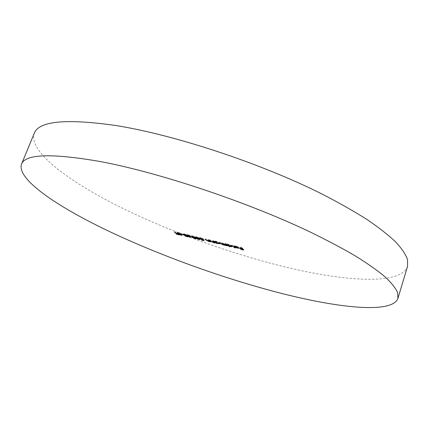 <?xml version="1.0" encoding="UTF-8"?>
<svg xmlns="http://www.w3.org/2000/svg" width="429" height="429" viewBox="0 0 429 429"><rect width="100%" height="100%" fill="white"/><g stroke="black" fill="none" stroke-linecap="round" stroke-linejoin="round"><path stroke-width="0.32" stroke-dasharray="2.15 1.61" d="M407.55 266.35C401.04 285.317 345.377 281.585 285.537 267.053C229.166 253.319 167.106 230.689 116.506 205.244C66.704 179.998 28.33 150.992 34.229 133.414M241.216 247.217L243.828 249.281L241.087 248.638L243.055 248.954L242.256 248.321L240.015 247.796L241.988 248.107L240.707 247.099L241.216 247.217L240.948 247.989M243.828 249.281L243.565 250.048M241.087 248.638L240.873 249.265M240.819 248.429L240.556 249.19M243.055 248.954L242.868 249.501M242.256 248.321L242.063 248.868M240.015 247.796L239.795 248.423M239.747 247.581L239.479 248.348M241.988 248.107L241.795 248.659M240.707 247.099L240.438 247.871M235.939 246.096L234.277 245.865L235.634 245.892L238.932 247.485L235.596 246.772L234.481 246.144L238.149 247.002L235.939 246.096L235.709 246.745M234.835 246.058L234.674 246.525M234.277 245.865L234.014 246.632M235.634 245.892L235.371 246.659M238.701 247.158L238.433 247.924M238.867 247.549L238.658 248.16M237.623 247.453L237.403 248.091M235.596 246.772L235.371 247.431M234.481 246.144L234.218 246.906M238.149 247.002L237.939 247.608M238.331 247.174L235.221 246.444L237.36 247.265L238.331 247.174L238.143 247.726M235.221 246.444L234.995 247.093M238.24 247.372L237.972 248.134M237.36 247.265L237.098 248.026M232.625 245.206L235.349 247.324L232.625 245.206L232.362 245.973M235.349 247.324L235.087 248.085M234.851 247.206L234.658 247.753M232.127 245.088L231.858 245.855M230.089 246.085L226.839 243.849L232.105 245.613L232.33 245.924L230.974 245.892L228.925 245.19L230.089 246.085L229.821 246.841M229.59 245.967L229.402 246.514M226.839 243.849L226.576 244.61M227.338 243.967L227.075 244.728M227.681 244.23L227.413 244.991M228.963 244.332L228.695 245.093M232.105 245.613L231.837 246.38M230.974 245.892L230.754 246.525M228.925 245.19L228.689 245.849M229.188 244.514L228.137 244.471L228.319 244.723L231.767 245.737L229.188 244.514L228.963 245.157M228.319 244.723L228.051 245.479M230.727 245.704L230.464 246.466M231.601 245.495L231.392 246.096M225.702 243.586L227.67 245.093L225.82 244.68L223.069 244.031L219.696 242.176L222.914 243.865L223.675 243.881L222.447 242.819L222.941 242.937L225.665 244.514L226.432 244.525L225.209 243.468L225.702 243.586L225.439 244.348M227.67 245.093L227.408 245.855M227.177 244.98L226.984 245.527M226.834 244.718L226.641 245.27M226.555 244.798L226.442 245.115M225.82 244.68L225.6 245.313M223.069 244.031L222.849 244.664M219.696 242.176L219.428 242.932M220.19 242.288L219.921 243.05M222.914 243.865L222.651 244.621M222.447 242.819L222.179 243.581M222.941 242.937L222.672 243.693M225.665 244.514L225.402 245.27M225.209 243.468L224.941 244.23M216.999 242.583L214.505 240.959L216.586 241.43L219.948 243.023L216.629 242.305L216.999 242.583L216.731 243.34M216.511 242.471L216.345 242.937M214.505 240.959L214.237 241.715M214.993 241.071L214.725 241.827M215.342 241.334L215.074 242.09M216.586 241.43L216.323 242.187M219.712 242.707L219.444 243.463M218.64 242.991L218.42 243.618M216.629 242.305L216.398 242.959M216.817 241.613L215.798 241.575L215.991 241.827L219.396 242.835L216.817 241.613L216.591 242.251M215.991 241.827L215.728 242.583M218.388 242.803L218.125 243.554M219.219 242.589L219.01 243.184M213.39 240.696L215.396 242.208L213.438 241.768L209.91 239.881L213.277 241.602L214.125 241.618L212.897 240.583L213.39 240.696L213.122 241.452M215.396 242.208L215.133 242.959M214.908 242.095L214.714 242.648M214.548 241.822L214.355 242.374M213.438 241.768L213.218 242.396M209.91 239.881L209.642 240.631M210.392 239.999L210.13 240.749M211.862 241.066L211.599 241.817M213.277 241.602L213.015 242.353M214.092 241.522L213.91 242.042M212.897 240.583L212.634 241.334M208.8 239.623L210.821 241.136L208.88 240.696L205.341 238.814L208.714 240.53L209.55 240.546L208.312 239.511L208.8 239.623L208.532 240.374M210.821 241.136L210.559 241.881M210.339 241.023L210.146 241.575M209.974 240.749L209.781 241.302M208.88 240.696L208.655 241.323M205.341 238.814L205.078 239.559M205.823 238.926L205.561 239.677M207.304 239.993L207.041 240.744M208.714 240.53L208.451 241.275M209.518 240.444L209.331 240.969M208.312 239.511L208.049 240.261M204.156 239.945L201.973 239.43L203.496 239.645L203.051 239.173L199.619 237.655L200.751 237.698L203.174 238.669L200.187 237.886L203.308 239.044L204.156 239.945L203.888 240.685M201.973 239.43L201.759 240.042M201.689 239.221L201.426 239.961M203.496 239.645L203.335 240.095M203.051 239.173L202.837 239.763M202.477 239.066L202.257 239.672M199.882 237.993L199.769 238.32M200.751 237.698L200.482 238.444M203.174 238.669L202.906 239.414M202.692 238.556L202.477 239.167M201.013 237.907L200.788 238.524M200.37 238.116L200.107 238.856M202.273 238.873L202.011 239.618M203.308 239.044L203.04 239.79M199.228 238.674L200.381 238.733L199.523 238.889L197.249 237.993L195.436 236.674L199.179 237.746L195.973 236.883L198.622 238.084L197.635 237.988L199.228 238.674L198.959 239.414M199.903 238.621L199.635 239.361M200.381 238.733L200.112 239.473M199.523 238.889L199.308 239.484M197.249 237.993L197.115 238.358M197.286 237.714L197.061 238.342M196.471 237.403L196.246 238.025M195.651 236.958L195.517 237.334M196.573 236.722L196.305 237.462M199.179 237.746L198.911 238.492M198.702 237.634L198.477 238.251M197.892 237.253L197.667 237.886M196.852 236.931L196.632 237.548M196.101 237.055L195.838 237.795M198.332 237.875L198.064 238.615M198.622 238.084L198.354 238.824M197.721 238.106L197.458 238.846M192.492 235.768L195.753 237.269L196.412 237.95L195.479 237.934L192.176 236.427L191.543 235.752L192.492 235.768L192.23 236.508M195.753 237.269L195.485 238.009M195.479 237.934L195.265 238.524M192.176 236.427L191.988 236.953M192.648 236.54L195.844 237.725L192.771 235.977L192.106 235.966L192.648 236.54L192.38 237.28M195.174 237.72L194.905 238.46M192.133 236.068L191.865 236.803M192.771 235.977L192.551 236.588M190.015 236.535L187.317 234.588L190.937 235.762L190.669 236.502M190.937 235.762L190.508 236.459M188.272 235.28L188.074 235.837M187.671 235.14L187.452 235.741M187.376 234.926L187.108 235.66M187.982 235.065L187.779 235.623M187.317 234.588L187.049 235.328M187.789 234.701L187.521 235.435M188.449 235.178L188.186 235.912M190.304 235.757L188.744 235.387L189.983 236.288L190.304 235.757L190.085 236.363M188.744 235.387L188.524 235.993M189.983 236.288L189.72 237.023M185.178 235.151L185.312 234.894L183.306 233.81L184.406 233.869L187.06 234.926L187.258 235.172L186.819 235.248L188.336 236.073L185.178 235.151L185.006 235.628M185.312 234.894L185.081 235.537M183.542 234.111L183.414 234.475M183.339 233.773L183.07 234.507M184.406 233.869L184.138 234.604M187.06 234.926L186.792 235.66M186.819 235.248L186.69 235.591M188.181 235.864L187.918 236.599M187.393 236.03L187.178 236.626M184.695 234.084L184.003 234.218L186.722 234.985L184.695 234.084L184.475 234.69M186.191 235.167L185.65 235.269L187.805 235.87L186.191 235.167L185.977 235.757M185.65 235.269L185.387 236.004M187.124 235.827L186.862 236.561M187.714 235.752L187.494 236.358M184.003 234.218L183.741 234.953M185.886 234.953L185.618 235.687M186.583 234.808L186.363 235.408M183.199 234.089L181.21 233.623L183.199 234.089L182.936 234.824M183.494 234.298L183.231 235.033M181.505 233.832L181.285 234.432M181.21 233.623L180.941 234.352M178.26 232.432L180.47 233.253L178.04 232.759L182.046 234.625L179.419 233.923L181.51 234.422L177.574 232.647L177.381 232.405L178.26 232.432L177.992 233.162M180.47 233.253L180.201 233.987M180.18 233.253L179.955 233.869M178.561 232.641L178.335 233.253M178.04 232.759L177.778 233.489M178.512 233.006L178.244 233.735M181.145 234.03L180.877 234.76M181.869 234.411L181.606 235.14M181.274 234.593L181.059 235.178M179.419 233.923L179.15 234.652M179.654 233.896L179.392 234.625M181.033 234.395L180.765 235.124M181.419 234.314L181.204 234.91M180.706 233.966L180.475 234.599M179.73 233.596L179.499 234.229M177.574 232.647L177.424 233.065M177.89 233.623L179.306 234.095L176.614 233.462L177.429 233.51L174.817 231.66L177.89 233.623L177.627 234.347M179.011 233.885L178.743 234.609M179.306 234.095L179.038 234.824M176.614 233.462L176.394 234.057M176.319 233.253L176.051 233.977M177.429 233.51L177.231 234.068M174.817 231.66L174.549 232.389M175.279 231.767L175.011 232.497M220.774 242.996L220.581 243.549M221.267 243.114L220.999 243.87M223.219 243.409L223.021 243.962M223.949 243.704L223.681 244.466M226.04 244.106L225.847 244.659M210.945 240.658L210.746 241.211M211.347 240.707L211.079 241.457M213.626 241.13L213.433 241.688M206.387 239.586L206.188 240.138M206.783 239.639L206.521 240.385M209.046 240.058L208.853 240.61M195.281 237.157L195.077 237.725M179.907 233.553L179.638 234.282M238.663 248.252L238.932 247.485M238.202 247.764L238.358 247.302M232.062 246.686L232.33 245.924M227.965 244.959L228.137 244.471M231.601 246.214L231.767 245.737M223.514 244.337L223.675 243.881M226.271 244.98L226.432 244.525M219.686 243.779L219.948 243.023M215.631 242.058L215.798 241.575M219.224 243.313L219.396 242.835M213.958 242.079L214.125 241.618M209.384 241.007L209.55 240.546M199.351 238.401L199.619 237.655M200.021 238.352L200.187 237.886M199.667 239.366L199.909 238.696M200.198 239.661L200.461 238.921M196.809 238.519L197.077 237.779M195.174 237.414L195.436 236.674M195.801 237.366L195.973 236.883M197.469 238.46L197.635 237.988M196.144 238.69L196.412 237.95M191.275 236.492L191.543 235.752M195.688 238.159L195.844 237.725M191.935 236.443L192.106 235.966M184.754 235.687L185.017 234.958M183.038 234.545L183.306 233.81M186.99 235.912L187.258 235.172M188.074 236.808L188.336 236.073M185.376 235.623L185.553 235.135M187.607 236.417L187.805 235.87M183.692 234.513L183.864 234.036M186.535 235.5L186.722 234.985M177.745 233.108L177.928 232.609M181.783 235.355L182.046 234.625M181.311 234.969L181.51 234.422M177.113 233.14L177.381 232.405"/><path stroke-width="0.64" d="M21.45 164.28L34.229 133.414C38.696 121.069 65.798 118.425 115.546 125.472C174.378 134.765 261.009 163.352 322.211 194.139C339.114 202.837 354.081 211.309 367.106 219.573C378.887 227.595 388.443 235.087 395.774 242.036C401.828 248.616 405.754 254.483 407.545 259.647L407.55 266.35L397.94 298.343C392.347 314.2 337.033 307.947 277.15 292.283C220.726 277.483 158.263 254.799 106.891 230.303C56.322 206.022 16.72 179.091 21.45 164.28C25.086 153.893 51.705 153.04 101.314 161.738C160.055 172.849 247.528 202.091 309.797 231.832C327.011 240.213 342.278 248.294 355.603 256.086C367.685 263.61 377.525 270.543 385.129 276.898C391.446 282.861 395.613 288.1 397.624 292.616L397.94 298.343M177.992 233.162L180.201 233.987L177.778 233.489L181.783 235.355L179.15 234.652L181.247 235.151L177.311 233.376L177.113 233.14L177.992 233.162M184.91 235.886L185.049 235.628L183.038 234.545L184.138 234.604L186.792 235.66L186.99 235.912L186.551 235.982L188.074 236.808L187.124 236.765L184.91 235.886L185.006 235.628M192.23 236.508L195.485 238.009L196.144 238.69L195.211 238.674L191.908 237.167L191.275 236.492L192.23 236.508M203.888 240.685L201.71 240.17L203.233 240.39L202.783 239.913L199.351 238.401L200.482 238.444L202.906 239.414L199.925 238.626L203.04 239.79L203.888 240.685M213.122 241.452L215.133 242.959L213.175 242.519L209.642 240.631L213.015 242.353L213.857 242.369L212.634 241.334L213.122 241.452M225.439 244.348L227.408 245.855L225.557 245.436L222.807 244.787L219.428 242.932L222.651 244.621L223.412 244.637L222.179 243.581L222.672 243.693L225.402 245.27L226.163 245.286L224.941 244.23L225.439 244.348M232.362 245.973L235.087 248.085L232.362 245.973M240.948 247.989L243.565 250.048L240.825 249.399L242.793 249.721L241.988 249.088L239.479 248.348L241.72 248.879L240.438 247.871L240.948 247.989M235.671 246.863L234.014 246.632L235.371 246.659L238.663 248.252L235.333 247.533L234.218 246.906L237.881 247.769L235.709 246.745M229.821 246.841L226.576 244.61L231.837 246.38L232.062 246.686L230.711 246.648L228.657 245.946L229.821 246.841M216.731 243.34L214.237 241.715L216.323 242.187L219.686 243.779L216.731 243.34M208.532 240.374L210.559 241.881L208.617 241.441L205.078 239.559L208.451 241.275L209.282 241.296L208.049 240.261L208.532 240.374M198.959 239.414L200.112 239.473L199.254 239.629L196.981 238.733L195.174 237.414L198.911 238.492L195.704 237.623L198.064 238.615L198.354 238.824L197.458 238.846L198.959 239.414M190.669 236.502L189.983 237.441L187.049 235.328L190.669 236.502M182.936 234.824L180.941 234.352L182.936 234.824M177.627 234.347L179.038 234.824L176.351 234.186L177.166 234.239L174.549 232.389L177.627 234.347M234.674 246.525L234.572 246.825M238.068 247.941L234.958 247.211L237.098 248.026L237.972 248.134L238.143 247.726M228.051 245.479L231.499 246.498L228.92 245.275L227.869 245.232L228.051 245.479M226.442 245.115L226.287 245.554M216.345 242.937L216.243 243.222M215.728 242.583L219.128 243.586L216.548 242.369L215.535 242.326L215.728 242.583M203.335 240.095L203.233 240.39M199.769 238.32L199.619 238.738M197.115 238.358L196.981 238.733M195.517 237.334L195.388 237.704M194.905 238.46L195.581 238.465L195.013 237.897L191.838 236.706L194.905 238.46M190.508 236.459L190.079 237.462M190.342 236.728L189.983 237.441M190.036 236.492L188.476 236.127L189.72 237.023L190.085 236.363M183.414 234.475L183.28 234.845M186.69 235.591L186.551 235.982M185.387 236.004L187.543 236.604L185.387 236.004M183.741 234.953L186.454 235.719L184.427 234.819L183.741 234.953M177.424 233.065L177.311 233.376M238.095 248.069L238.202 247.764M227.869 245.232L227.965 244.959M231.499 246.498L231.601 246.214M223.412 244.637L223.514 244.337M226.163 245.286L226.271 244.98M215.535 242.326L215.631 242.058M219.128 243.586L219.224 243.313M213.857 242.369L213.958 242.079M209.282 241.296L209.384 241.007M199.925 238.626L200.021 238.352M197.372 238.728L197.469 238.46M195.581 238.465L195.688 238.159"/></g></svg>
